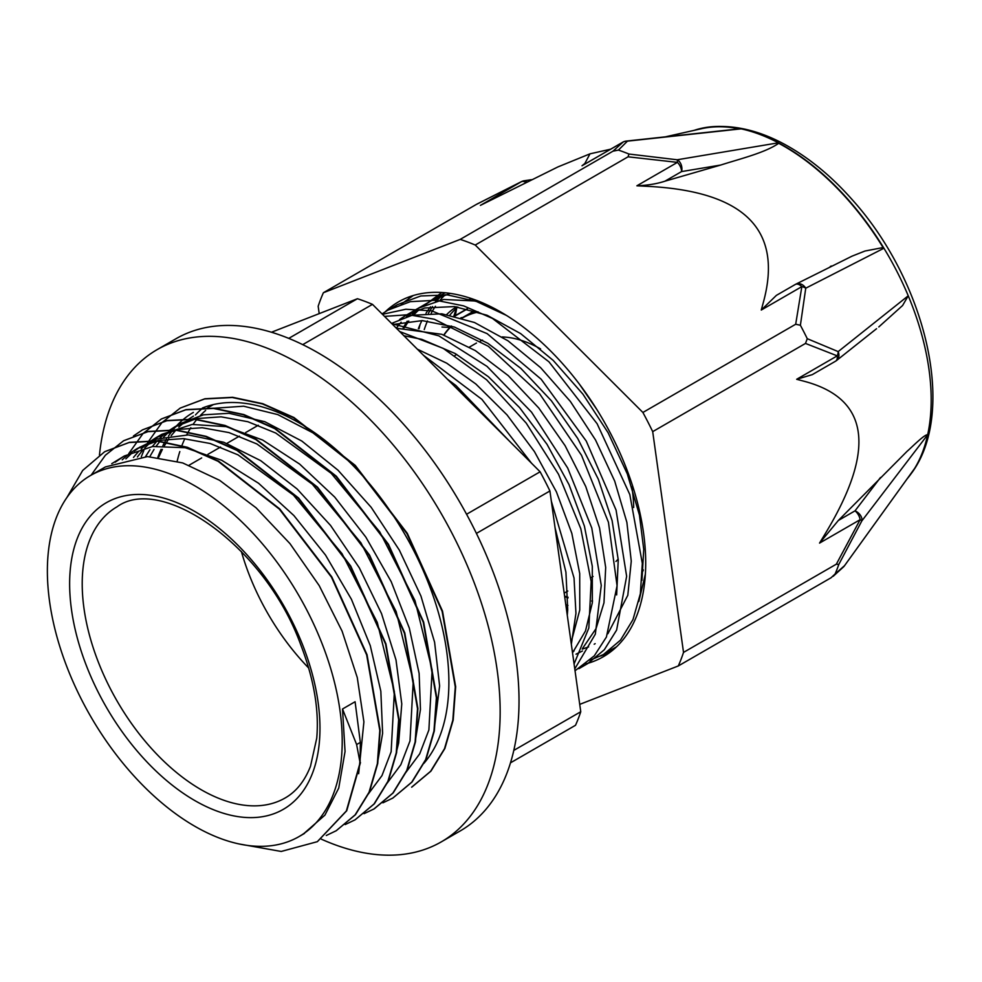 <?xml version="1.0" encoding="UTF-8"?>
<svg xmlns="http://www.w3.org/2000/svg" width="982" height="982" viewBox="0 0 982 982"><rect width="100%" height="100%" fill="white"/><g stroke="black" fill="none" stroke-linecap="round" stroke-linejoin="round"><path stroke-width="1.47" d="M454.531 316.057L467.113 308.79M449.891 327.448L442.01 327.043M460.914 317.738A88.945 51.359 -120 0 0 462.817 317.444M356.613 744.528L360.087 762.781L346.364 810.96L317.309 841.684L281.22 851.455L238.81 843.906M360.099 762.793L360.345 742.38L355.091 701.737L342.509 709.004L356.626 744.54L360.369 742.38M66.911 497.518L82.672 470.464L104.718 451.683L129.108 442.526L156.825 441.09L186.875 447.473L218.09 461.307L279.342 509.118L331.437 577.134L366.654 654.908L379.801 730.498L377.346 763.775L369.023 792.302L355.103 814.9L336.163 830.76L326.282 835.498M91.142 475.141L105.393 455.231L123.585 440.771L147.975 431.65L175.704 430.202L205.729 436.56L236.957 450.431L298.209 498.23L350.316 566.233L385.545 644.02L398.655 719.61L396.237 752.887L387.878 781.39L373.982 804.037L355.03 819.86L345.161 824.573M133.466 435.971L142.451 429.895L166.83 420.738L194.571 419.339L224.608 425.648L255.823 439.531L317.076 487.317L369.195 555.346L404.4 633.132L417.51 708.709L415.116 742.011L406.744 770.489L392.837 793.125L373.909 808.996L364.064 813.673M128.728 453.635L143.016 433.541L161.33 419.007L185.696 409.838L213.438 408.426L243.475 414.785L274.69 428.618L335.954 476.43L388.05 544.458L423.254 622.22L436.389 697.809L433.958 731.099L425.636 759.614L411.703 782.212L392.775 798.096L382.919 802.822M141.322 456.691L143.838 450.505M147.619 442.735L161.895 422.641L180.197 408.095L204.587 398.962L232.304 397.514L262.341 403.897L293.569 417.731L354.821 465.554L406.916 533.557L442.133 611.332L455.28 686.934L452.825 720.199L444.49 748.714L430.582 771.336L411.63 787.183M360.455 762.584L346.732 810.751L317.444 841.599M104.816 451.634L129.489 442.317L157.206 440.869L187.255 447.252L218.47 461.086L279.723 508.909L331.818 576.925L367.035 654.687L380.181 730.289L377.726 763.554L369.404 792.081L355.484 814.692L336.261 830.698M123.732 440.685L148.356 431.429L176.073 429.993L206.11 436.339L237.337 450.21L298.577 498.009L350.697 566.013L385.914 643.799L399.036 719.401L396.605 752.666L388.258 781.169L374.351 803.816L355.03 819.872M142.451 429.883L167.21 420.517L194.952 419.118L224.976 425.427L256.192 439.31L317.456 487.097L369.576 555.125L404.78 632.911L417.89 708.488L415.484 741.791L407.125 770.281L393.205 792.904L374.289 808.775M161.514 418.909L186.077 409.617L213.806 408.205L243.855 414.564L275.07 428.398L336.335 476.209L388.43 544.237L423.635 622.011L436.769 697.588L434.339 730.878L426.016 759.393L412.072 782.003L392.861 798.047M180.271 408.058L204.956 398.741L232.685 397.293L262.722 403.676L293.949 417.522L355.189 465.333L407.297 533.349L442.514 611.111L455.66 686.713L453.205 719.978L444.871 748.505L430.963 771.116L412.01 786.963M434.13 730.105L439.617 685.915L434.596 642.253L420.947 596.062L399.355 550.141L371.171 507.301L337.992 470.194L301.818 441.041L264.796 421.708L229.113 413.299L203.458 414.821L180.86 423.34L171.752 429.539M168.99 431.847L163.613 437.051M161.048 439.924L156.248 446.098M154.014 449.425L149.804 456.655M415.288 740.993L420.456 709.421L419.13 673.48L409.31 628.087L391.217 581.688L365.832 537.117L334.702 497.076L299.633 464.081L262.722 440.071L226.167 426.63L192.116 424.47L162.005 434.253M159.084 436.033L153.032 440.341M150.136 442.759L144.71 447.976M142.169 450.799L137.37 456.974M396.397 751.966L398.667 742.92L401.773 703.898L395.992 659.904L381.532 613.615L359.326 567.854L330.578 525.456L297.067 488.95L260.721 460.668L223.724 442.244L188.286 434.928L156.482 439.089L136.829 448.762L158.642 440.402L183.352 438.61L210.111 443.483L238.025 454.862L293.434 495.1L342.055 553.713L377.284 622.465L394.371 691.696L391.143 751.733L381.973 775.608L368.189 794.18M140.193 446.933L134.153 451.254M131.269 453.659L125.892 458.852M377.518 762.83L382.612 733.308L380.832 691.242L370.275 645.653L351.433 599.302L325.484 555.026L293.9 515.562L258.585 483.267L221.613 460.214L185.193 447.706L152.566 446.528L124.248 456.016L115.152 462.227M358.651 773.693L363.905 721.868L357.264 677.531L342.104 631.181L319.199 585.616L289.972 543.623L256.093 507.817L219.612 480.321L182.677 462.927L147.472 456.593L105.393 466.929L90.553 475.484A208.479 120.369 -120 0 0 64.002 659.057A208.479 120.369 -120 0 0 220.263 838.395A208.479 120.369 -120 0 0 299.031 836.578A208.479 120.369 -120 0 0 299.031 595.853A208.479 120.369 -120 0 0 90.553 475.484M303.143 834.197L324.944 815.109L338.741 788.067L345.05 751.476L342.509 709.004M413.213 295.545L401.208 304.138M589.986 660.297L603.451 654.515L620.501 640.141L632.973 619.605L640.362 593.693L642.314 563.398L629.818 494.572L597.13 423.745L548.975 361.83L492.461 318.426L463.676 305.893L435.959 300.259L410.341 301.67L387.804 310.202L382.047 313.909M575.035 670.78L594.306 655.816L606.422 637.011L617.064 585.738L608.447 522.277L581.491 455.243L539.646 393.807L488.361 346.315L434.29 319.236L408.451 314.706L384.527 316.388M574.077 663.955L588.832 628.026L591.164 581.553L580.804 528.721L558.525 474.257L526.217 423.107L486.642 379.813L443.201 348.352L399.649 331.511M566.528 609.834L558.93 555.517M608.153 651.508L616.524 646.807M506.368 315.382L476.442 301.462L447.534 294.919L420.799 295.975L397.354 304.69L392.751 307.587M582.903 666.078L587.702 663.587L604.311 649.765L616.622 630.076L626.639 576.311L616.082 510.112L586.254 441.065L541.18 379.248L487.146 333.635L431.663 310.852L405.812 309.244L382.44 314.314M574.765 668.889L595.325 634.176L601.254 585.444L591.765 527.972L567.694 468.033L531.544 412.158L487.035 366.409L438.782 335.819L391.879 323.741M571.34 644.352L575.943 613.345L574.04 578.03L551.344 501.188M531.557 463.246L481.892 399.355L423.451 355.275M478.504 301.167L443.655 299.461L418.344 308.213L405.64 315.529L424.666 308.004L454.47 306.568L487.072 315.247L520.632 333.598L553.21 360.406L582.915 394.15L608.103 432.731L627.289 473.864L639.442 515.084L643.738 549.441L641.933 580.374M412.231 312.19L406.499 316.83M401.11 322.219L396.286 328.135M572.297 651.213L574.089 650.956M582.24 649.151L588.623 646.893M594.184 644.217L595.166 643.664M607.87 633.758L627.805 595.276L631.266 561.152L626.872 522.338L614.707 481.131L595.534 439.997L570.346 401.417L540.628 367.673L508.05 340.852L474.49 322.501L441.888 313.823L412.084 315.271L393.058 322.808M582.572 648.378L596.037 628.615L603.967 602.813L605.685 567.461L599.536 527.899L585.738 486.495L565.116 445.705L538.787 408.021L508.283 375.652L475.325 350.599L441.814 334.31L396.397 328.246M571.082 642.498L579.761 610.031L579.711 573.549L571.831 533.373L556.426 491.884L534.429 451.585L507.031 414.895L475.828 383.987L446.736 363.193L417.375 349.199M447.387 379.187L455.844 385.435L509.633 441.348M555.039 527.641L565.927 572.187L567.731 609.699L567.277 615.248M403.909 335.746L421.781 339.33L455.157 353.52L488.398 376.72L519.613 407.628L547.011 444.318L569.008 484.617L584.4 526.107L592.293 566.283L592.33 602.776L585.493 630.947L572.531 652.834M392.677 324.539L422.26 320.598L454.396 327.043L487.907 343.332L520.865 368.385L551.368 400.754L577.698 438.451L598.32 479.228L612.117 520.644L618.243 559.838L616.659 594.932M582.449 650.992L576.017 654.184M393.021 324.882L393.819 324.146M399.6 319.469L405.64 315.541M404.302 327.779L408.77 321.004M413.741 314.891L419.081 309.563M424.838 304.899L430.926 300.946L450.137 293.373M111.776 463.664L124.26 456.029M122.222 459.809L127.734 454.961M130.692 452.714L136.829 448.749M133.466 457.428L138.474 451.585M141.126 448.909L146.723 443.999M149.694 441.753L155.708 437.874L177.496 429.49L202.218 427.735L228.99 432.596L256.903 443.962L312.325 484.212L360.946 542.862L396.151 611.614L413.25 680.857L410.01 740.907L400.816 764.745L387.018 783.317M145.545 456.581L149.951 449.707M152.284 446.565L157.292 440.709M159.992 437.984L165.614 433.087M168.462 430.938L174.575 426.998L196.375 418.59L221.085 416.834L247.857 421.72L275.758 433.037L331.18 473.312L379.776 531.925L415.005 600.665L432.129 669.908L428.888 729.957L419.731 753.808L405.91 772.368M158.605 457.391L162.386 449.388M164.424 445.705L168.83 438.831M171.199 435.652L176.195 429.785M178.822 427.121L184.334 422.272M187.231 420.087L193.442 416.086M212.578 408.352L243.646 406.204L277.783 414.6L313.123 432.939L347.751 460.276M428.299 757.785L424.813 761.455M302.726 344.633L372.485 304.359L540.112 471.79L466.573 514.261M476.417 533.41L549.92 490.975L580.755 711.741L513.807 750.395M271.462 332.235L357.436 298.724L288.757 338.373M510.493 762.83L575.513 725.281A271.29 156.629 -120 0 0 580.755 711.741M372.485 304.359A271.29 156.629 -120 0 0 357.436 298.724M549.92 490.975A271.29 156.629 -120 0 0 540.112 471.79M205.643 410.464A208.479 120.369 -120 0 0 200.316 415.533M197.824 418.295A208.479 120.369 -120 0 0 193.073 424.371M190.827 427.71A208.479 120.369 -120 0 0 186.703 434.866M184.812 438.708A208.479 120.369 -120 0 0 181.375 447.043M179.829 451.548A208.479 120.369 -120 0 0 177.165 461.233M241.351 551.418A168.106 97.058 -120 0 0 308.667 668.018M615.935 561.471A130.225 75.184 -120 0 0 618.194 559.04M633.672 507.51A130.225 75.184 -120 0 0 631.831 486.704M540.566 348.892A130.225 75.184 -120 0 0 502.133 336.949M482.555 340.128A130.225 75.184 -120 0 0 480.505 340.987M564.601 596.123A158.949 91.768 -120 0 0 568.001 597.203M591.778 600.91A158.949 91.768 -120 0 0 592.539 600.898M642.338 571.524A158.949 91.768 -120 0 0 643.271 569.83M478.357 312.006A158.949 91.768 -120 0 0 462.178 318.119M451.597 326.11A158.949 91.768 -120 0 0 444.011 335.083M445.288 294.686A189.465 109.383 -120 0 0 440.194 300.062M435.456 306.261A189.465 109.383 -120 0 0 431.233 313.172M427.452 320.979A189.465 109.383 -120 0 0 424.249 329.584M566.835 612.068A189.465 109.383 -120 0 0 567.535 612.375M471.274 298.503A171.666 99.108 -120 0 0 469.224 299.485M457.821 307.01A171.666 99.108 -120 0 0 449.903 315.062M564.65 596.467A171.666 99.108 -120 0 0 568.013 597.952M565.804 604.667A171.666 99.108 -120 0 0 567.94 605.428M473.913 299.424A171.666 99.108 -120 0 0 472.06 299.915M456.421 306.814A171.666 99.108 -120 0 0 446.724 314.498M440.844 296.22A189.465 109.383 -120 0 0 435.505 301.143M430.509 306.863A189.465 109.383 -120 0 0 426.004 313.295M421.916 320.586A189.465 109.383 -120 0 0 418.369 328.639M585.886 663.844A204.87 118.282 -120 0 0 603.279 656.749A204.87 118.282 -120 0 0 636.925 615.248A204.87 118.282 -120 0 0 578.729 383.262A204.87 118.282 -120 0 0 398.41 301.916A204.87 118.282 -120 0 0 385.325 311.711M609.11 652.981L600.677 656.013M408.831 298.27L411.102 296.22M455.317 315.603L456.765 307.918M420.038 324.588L419.044 328.737M427.33 303.18L441.851 292.501M453.905 315.909L456.36 308.274M596.982 409.703L579.331 384.048M428.41 313.197L432.522 306.58M436.867 300.799L440.992 296.171M443.533 293.655L418.172 308.299M645.383 574.028L638.816 601.536M403.136 327.804L407.211 321.188M411.544 315.394L415.656 310.778M907.123 478.848A207.006 119.509 -120 0 0 910.989 473.901A207.006 119.509 -120 0 0 914.647 468.402L844.532 565.681A8.899 8.703 43 0 1 843.648 566.786A8.899 8.703 43 0 1 843.599 566.835M844.311 565.988A8.899 5.462 -144.2 0 0 844.41 565.865A8.899 5.462 -144.2 0 0 844.532 565.681L835.13 573.942A271.29 156.629 -120 0 0 838.8 564.454L861.828 520.926L927.659 434.768A207.006 119.509 -120 0 1 914.647 468.402L914.217 469.003M835.13 573.942L831.091 577.735L678.292 665.956A271.29 156.629 -120 0 0 683.521 652.404L652.699 431.638L805.498 343.43L837.241 355.865L796.672 379.285L803.669 381.139C869.328 398.311 876.447 449.29 825.027 534.061L819.553 543.107L838.346 520.472L907.123 451.278C911.627 447.424 924.614 434.118 927.659 434.768A207.006 119.509 -120 0 0 908.24 295.791L838.174 351.605A8.899 6.592 117 0 1 837.241 355.865A8.899 5.131 60 0 1 835.486 361.241A8.899 8.899 0 0 0 836.578 360.504A8.899 7.193 -128.5 0 0 838.174 351.605L807.265 338.692L805.498 343.43M579.724 704.376L678.292 665.956M819.553 543.107L860.122 519.687A8.899 0.859 25.6 0 1 861.828 520.926A8.899 6.236 -142.6 0 0 855.015 510.849A8.899 5.131 60 0 1 860.122 519.687L836.333 564.184L838.8 564.454M836.333 564.184L683.521 652.404M835.866 360.995A8.899 7.193 -128.5 0 0 836.566 360.504L876.57 328.7M835.486 361.241L812.274 374.645L796.672 379.285M807.265 338.692A271.29 156.629 -120 0 0 800.391 325.251L805.756 288.192L883.64 248.372A207.19 119.62 60 0 0 778.014 142.881L677.175 159.771L628.971 154.039A271.29 156.629 -120 0 0 618.427 150.086L627.437 141.15L741.14 128.851A207.006 119.509 -120 0 1 908.24 295.791L902.605 305.5L878.792 326.945M794.868 284.743A8.899 5.131 60 0 1 795.236 284.498A8.899 5.131 60 0 1 801.84 286.621L795.69 324.244L800.391 325.251M795.69 324.244L642.891 412.465L475.251 245.034L628.05 156.813L677.433 162.374A8.899 5.131 60 0 1 681.569 171.58A8.899 6.555 -99.5 0 0 677.175 159.771A8.899 1.62 99.3 0 1 677.433 162.374L636.876 185.794L647.236 186.322C744.491 191.183 783.194 229.849 763.37 302.309L761.271 310.042L776.381 295.373L795.236 284.498A8.899 8.899 0 0 1 795.629 284.277A8.899 7.267 -117.1 0 0 795.592 284.289A8.899 7.267 -117.1 0 0 795.359 284.424M652.699 431.638A271.29 156.629 -120 0 0 642.891 412.465M761.271 310.042L801.84 286.621A8.899 5.831 4.3 0 1 805.756 288.192A8.899 7.267 -117.1 0 0 795.629 284.277L852.045 256.155L864.946 251.036L883.1 247.55L883.64 248.372M830.22 266.552L831.337 265.975M778.014 142.881L778.714 143.298C765.236 152.701 740.318 158.765 720.739 165.037L664.9 181.204C656.933 183.83 647.592 185.352 636.876 185.794M628.971 154.039L628.05 156.813M610.681 149.178L589.973 153.843L584.842 163.503L582.007 165.762L623.116 142.034A8.899 8.703 43 0 1 627.437 141.15A8.899 5.867 -96.2 0 0 626.221 141.089A8.899 5.867 -96.2 0 0 626.197 141.089A8.899 8.899 0 0 0 622.711 142.23A8.899 5.131 60 0 1 623.116 142.034L613.001 151.167L618.427 150.086M739.667 128.802A8.408 4.849 60 0 1 739.9 128.765A8.408 4.849 60 0 1 741.14 128.851A207.006 119.509 -120 0 0 710.624 126.85A207.006 119.509 -120 0 0 694.016 130.397M582.007 165.762L582.719 165.307M613.001 151.167L460.202 239.387L323.397 292.722L476.209 204.501L521.516 181.633L480.407 205.373L557.911 166.928L589.973 153.843M475.251 245.034A271.29 156.629 -120 0 0 460.202 239.387M521.737 181.56A8.899 1.24 63.5 0 0 521.589 181.572A8.899 1.24 63.5 0 0 521.516 181.633A8.899 5.131 60 0 1 525.824 182.431M477.473 203.851L476.209 204.501M323.397 292.722A271.29 156.629 -120 0 0 318.168 306.261L319.199 313.626M907.184 478.762A206.809 119.399 -120 0 0 914.475 468.66M665.379 136.842L701.43 128.716A206.809 119.399 60 0 1 739.446 128.826M778.714 143.298A207.141 119.595 60 0 1 883.1 247.55M157.832 457.293A211.695 122.222 60 0 1 161.097 449.351M162.84 445.73A211.695 122.222 60 0 1 166.547 439.077M168.474 436.069A211.695 122.222 60 0 1 172.304 430.803M174.047 428.668A211.695 122.222 60 0 1 176.109 426.323M176.576 425.82A211.695 122.222 60 0 1 193.356 412.415M202.353 408.033A211.695 122.222 60 0 1 398.643 523.971A211.695 122.222 60 0 1 423.917 763.345M203.213 407.702A211.695 122.222 -120 0 0 195.443 414.932M321.335 839.156A284.191 164.08 -120 0 0 441.299 841.869A284.191 164.08 -120 0 0 441.299 513.709A284.191 164.08 -120 0 0 157.108 349.641A284.191 164.08 -120 0 0 99.464 454.997M157.108 349.641L175.974 338.741A284.191 164.08 60 0 1 460.165 502.821A284.191 164.08 60 0 1 460.165 830.968L441.299 841.869M443.766 334.997A159.219 91.927 60 0 1 451.315 326.024M461.835 318.008A159.219 91.927 60 0 1 461.994 317.923A159.219 91.927 60 0 1 477.878 311.846M643.222 570.444A159.219 91.927 60 0 1 642.326 572.04M592.514 601.144A159.219 91.927 60 0 1 591.765 601.144M568.013 597.424A159.219 91.927 60 0 1 564.638 596.356M454.85 316.13L467.432 308.876M216.421 810.874A177.005 102.189 -120 0 0 290.746 618.623A177.005 102.189 -120 0 0 77.222 538.602A177.005 102.189 -120 0 0 216.421 810.874M221.625 799.458A168.106 97.058 -120 0 0 285.136 797.985C296.245 791.652 304.702 781.071 310.496 766.267L316.732 738.231C319.211 710.133 313.921 679.114 300.897 645.186C265.079 545.648 161.367 474.269 117.03 506.81A168.106 97.058 -120 0 0 95.622 654.834A168.106 97.058 -120 0 0 221.625 799.458M880.498 477.498L855.015 510.849L838.346 520.472M664.9 181.204L681.569 171.58L720.739 165.037M622.33 142.488A8.899 5.131 60 0 1 622.711 142.23L582.486 165.455M526.831 181.928A8.899 4.21 -98.4 0 0 524.265 180.737A8.899 8.899 0 0 0 521.589 181.572L476.896 204.121M397.354 304.69L387.804 310.202M612.989 648.992L604.617 653.828M587.702 663.587L578.877 668.681M304.432 833.46L299.031 836.578M161.993 434.24L155.708 437.874M180.86 423.352L174.575 426.974M213.352 404.584L207.325 408.07M258.303 425.243L245.721 432.51M239.448 436.131L226.867 443.398M220.557 447.043L207.975 454.298M201.678 457.931L189.109 465.198M476.491 343.025L469.457 347.088M456.753 354.428L454.997 355.435M593.079 576.446L590.82 577.747M567.805 591.041L564.184 593.128M445.092 292.759L430.914 300.934M393.058 322.796L391.708 323.569M843.648 566.786A8.899 8.899 0 0 0 844.41 565.865L914.512 468.61M843.71 566.712L833.202 576.287M739.925 128.777L626.221 141.089M531.372 179.694L524.449 180.725M710.624 126.85C735.273 124.702 760.669 130.937 786.815 145.557C809.696 158.397 831.238 176.146 851.419 198.794C925.498 280.201 957.941 412.059 910.989 473.901M461.994 317.923L474.404 310.754"/></g></svg>
